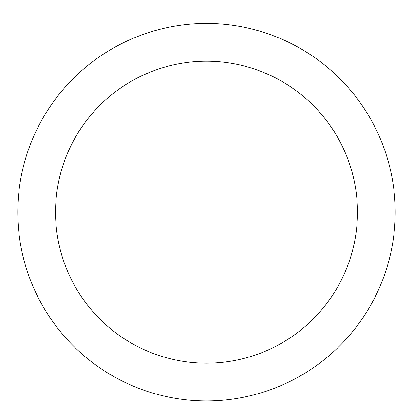<?xml version="1.0" encoding="UTF-8"?>
<svg xmlns="http://www.w3.org/2000/svg" width="413" height="413" viewBox="0 0 413 413"><rect width="100%" height="100%" fill="white"/><g stroke="black" fill="none" stroke-linecap="round" stroke-linejoin="round"><path stroke-width="0.62" d="M206.5 23.474A188.715 188.715 0 0 1 369.934 306.549A188.715 188.715 0 0 1 43.066 306.549A188.715 188.715 0 0 1 206.5 23.474M206.5 61.217A150.972 150.972 0 0 1 337.245 287.675A150.972 150.972 0 0 1 75.755 287.675A150.972 150.972 0 0 1 206.5 61.217"/></g></svg>
